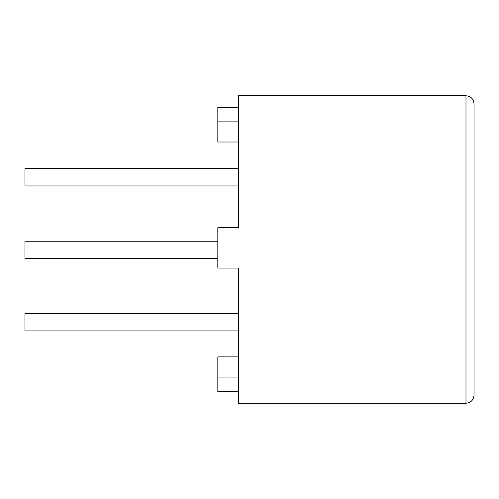 <?xml version="1.0" encoding="UTF-8"?>
<svg xmlns="http://www.w3.org/2000/svg" width="499" height="499" viewBox="0 0 499 499"><rect width="100%" height="100%" fill="white"/><g stroke="black" fill="none" stroke-linecap="round" stroke-linejoin="round"><path stroke-width="0.75" d="M238.403 168.6L24.95 168.6L24.95 185.946L238.403 185.946M238.403 313.54L24.95 313.54L24.95 330.893L238.403 330.893M238.403 121.862L217.826 121.862L217.826 142.015L238.403 142.015M217.826 241.229L24.95 241.229L24.95 258.582L217.826 258.582M238.403 356.879L217.826 356.879L217.826 377.076L238.403 377.076M465.979 95.764L238.403 95.764L238.403 227.712L217.826 227.712L217.826 268.063L238.403 268.063L238.403 403.236L465.979 403.236C470.838 402.799 473.526 400.111 474.05 395.164L474.05 103.836C473.526 98.889 470.838 96.201 465.979 95.764L465.979 403.236M238.403 391.54L217.826 391.54L217.826 377.076M238.403 107.391L217.826 107.391L217.826 121.862"/></g></svg>
